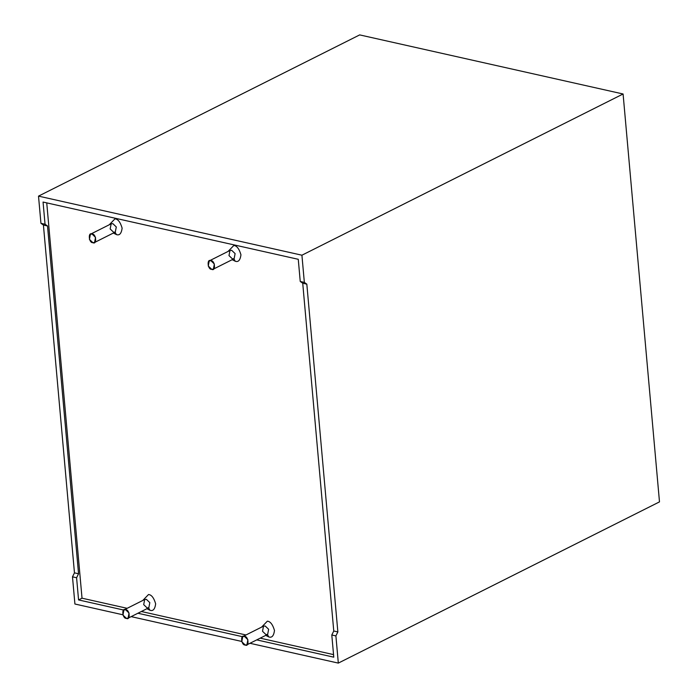 <?xml version="1.0" encoding="UTF-8"?>
<svg xmlns="http://www.w3.org/2000/svg" width="698" height="698" viewBox="0 0 698 698"><rect width="100%" height="100%" fill="white"/><g stroke="black" fill="none" stroke-linecap="round" stroke-linejoin="round"><path stroke-width="1.05" d="M333.548 654.611L260.188 638.155L333.548 654.611M245.984 634.971L141.362 611.5L245.984 634.971M127.158 608.316L82.024 598.195L127.158 608.316M46.74 202.882L82.024 598.195L46.74 202.882M149.93 610.27L146.894 608.726L149.93 610.27C153.01 611.396 154.921 609.258 155.663 603.84C153.909 597.863 151.527 594.757 148.526 594.522C151.527 594.757 153.909 597.863 155.663 603.84C154.921 609.258 153.01 611.396 149.93 610.27L148.613 607.862L149.93 610.27M142.758 600.481L148.526 594.522L142.758 600.481M235.226 261.226L232.19 259.682L235.226 261.226C238.306 262.361 240.225 260.214 240.958 254.796C239.205 248.828 236.823 245.722 233.821 245.487C236.823 245.722 239.205 248.828 240.958 254.796C240.225 260.214 238.306 262.361 235.226 261.226L233.909 258.827L235.226 261.226M228.054 251.446L233.821 245.487L228.054 251.446M116.4 234.572L113.364 233.036L116.4 234.572C119.48 235.706 121.4 233.56 122.133 228.15C120.379 222.173 117.997 219.067 114.996 218.832C117.997 219.067 120.379 222.173 122.133 228.15C121.4 233.56 119.48 235.706 116.4 234.572L115.083 232.172L116.4 234.572M109.228 224.791L114.996 218.832L109.228 224.791M268.756 636.916L265.72 635.381L268.756 636.916C271.836 638.051 273.747 635.904 274.489 630.495C272.735 624.518 270.353 621.412 267.351 621.176C270.353 621.412 272.735 624.518 274.489 630.495C273.747 635.904 271.836 638.051 268.756 636.916L267.439 634.517L268.756 636.916M261.584 627.136L267.351 621.176L261.584 627.136M126.39 618.349L122.944 615.051L123.939 609.93L125.623 609.755L129.069 613.053L128.074 618.175L126.39 618.349C130.692 620.81 129.654 609.171 125.623 609.755C121.312 607.295 122.351 618.934 126.39 618.349M128.074 618.175L148.822 607.757L149.817 602.636L146.371 599.338L144.687 599.512L146.371 599.338L149.817 602.636L148.822 607.757L147.138 607.932L143.692 604.634L144.687 599.512L123.939 609.93M92.86 242.651L89.414 239.362L90.408 234.24L92.092 234.066L95.539 237.364L94.544 242.485L92.86 242.651C97.162 245.111 96.123 233.472 92.092 234.066C87.782 231.605 88.821 243.244 92.86 242.651M94.544 242.485L115.292 232.068L116.287 226.946L112.84 223.648L111.157 223.822L112.84 223.648L116.287 226.946L115.292 232.068L113.608 232.233L110.162 228.944L111.157 223.822L90.408 234.24M211.686 269.306L208.24 266.008L209.234 260.895L210.918 260.72L214.365 264.01L213.37 269.131L211.686 269.306C215.987 271.766 214.949 260.127 210.918 260.72C206.608 258.26 207.646 269.899 211.686 269.306M213.37 269.131L234.118 258.714L235.113 253.601L231.666 250.303L229.982 250.477L231.666 250.303L235.113 253.601L234.118 258.714L232.434 258.888L228.988 255.59L229.982 250.477L209.234 260.895M245.216 644.996L241.761 641.706L242.764 636.585L244.448 636.41L247.895 639.708L246.9 644.83L245.216 644.996C249.518 647.465 248.479 635.817 244.448 636.41C240.138 633.95 241.176 645.589 245.216 644.996M246.9 644.83L267.648 634.412L268.643 629.291L265.196 625.993L263.512 626.167L265.196 625.993L268.643 629.291L267.648 634.412L265.964 634.578L262.518 631.289L263.512 626.167L242.764 636.585M300.245 281.477L304.345 282.402L301.92 255.206L38.512 196.121L40.938 223.316L45.038 224.233L43.058 202.054L298.264 259.298L300.245 281.477L298.264 259.298L43.058 202.054L45.038 224.233L47.516 225.978L78.551 573.765L76.588 577.743L78.569 599.931L82.024 598.195L78.569 599.931L76.588 577.743L72.487 576.827L74.459 572.849L43.416 225.061L40.938 223.316L38.512 196.121L359.679 34.9L38.512 196.121L301.92 255.206L304.345 282.402L306.823 284.147L337.858 631.926L335.895 635.904L338.321 663.1L659.488 501.879L623.087 93.986L301.92 255.206L623.087 93.986L359.679 34.9L623.087 93.986L659.488 501.879L338.321 663.1L249.971 643.286L338.321 663.1L335.895 635.904L331.794 634.988L333.766 631.009L302.723 283.222L300.245 281.477L302.723 283.222L333.766 631.009L331.794 634.988L333.775 657.176L331.794 634.988L335.895 635.904L337.858 631.926L333.766 631.009L337.858 631.926L306.823 284.147L302.723 283.222L306.823 284.147L304.345 282.402L300.245 281.477M74.913 604.014L72.487 576.827L74.913 604.014L122.831 614.764L74.913 604.014M241.656 641.418L131.145 616.631L241.656 641.418M333.775 657.176L256.733 639.892L333.775 657.176M242.546 636.707L137.907 613.237L242.546 636.707M123.721 610.052L78.569 599.931L123.721 610.052M47.516 225.978L45.038 224.233L40.938 223.316L43.416 225.061L47.516 225.978L43.416 225.061L74.459 572.849L78.551 573.765L47.516 225.978M76.588 577.743L78.551 573.765L74.459 572.849L72.487 576.827L76.588 577.743"/></g></svg>
